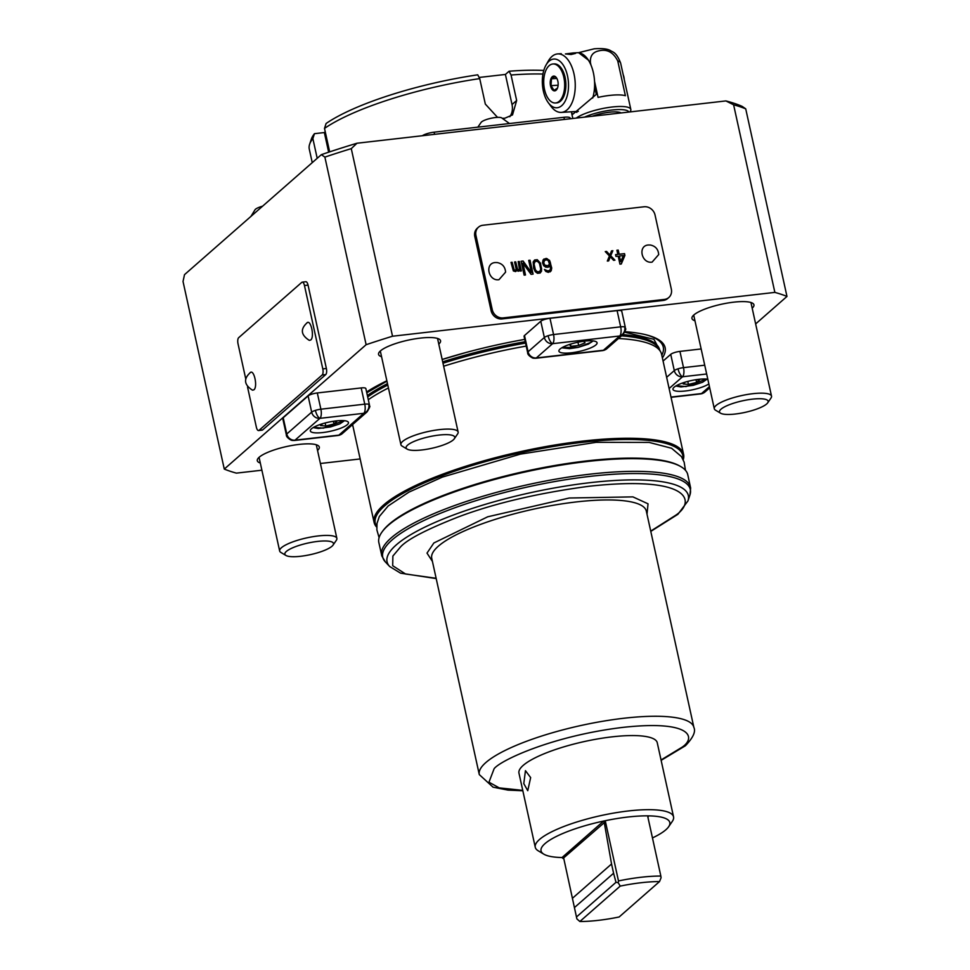 <?xml version="1.0" encoding="UTF-8"?>
<svg xmlns="http://www.w3.org/2000/svg" width="970" height="970" viewBox="0 0 970 970"><rect width="100%" height="100%" fill="white"/><g stroke="black" fill="none" stroke-linecap="round" stroke-linejoin="round"><path stroke-width="1.45" d="M671.046 397.312L700.825 393.893A7.323 2.825 -96.5 0 0 701.516 393.565A7.323 6.535 48.8 0 0 704.826 392.122L709.701 387.842M708.852 383.938A19.533 4.644 -12.4 0 1 685.402 390.983A19.533 4.644 -12.4 0 1 672.962 389.358A19.533 4.644 -12.4 0 1 698.691 379.331A19.533 4.644 -12.4 0 1 707.809 379.221M696.557 379.609L699.479 379.888L696.605 382.41L688.457 384.435L683.171 383.95L685.256 382.132M696.011 379.694L696.605 382.41M687.791 381.416L688.457 384.435M663.08 361.058L670.731 354.353A7.323 1.746 -12.4 0 1 679.934 351.395L683.51 367.63A7.323 2.825 83.5 0 1 682.54 376.76A7.323 6.535 -131.2 0 1 674.295 370.588L666.645 377.294M679.934 351.395L701.152 348.957M524.503 335.523L528.08 351.77A7.323 1.746 167.6 0 0 527.644 352.571L524.067 336.335A7.323 1.746 -12.4 0 1 524.503 335.523L540.787 321.252A7.323 1.746 -12.4 0 1 549.99 318.305L617.102 310.606A7.323 1.746 -12.4 0 1 621.758 311.212L625.335 327.46A7.323 1.746 167.6 0 0 624.692 326.938A7.323 6.608 108.5 0 1 619.709 335.984A7.323 2.825 -96.5 0 0 620.667 326.841L553.555 334.541A7.323 2.825 83.5 0 1 552.597 343.671A7.323 6.535 -131.2 0 1 544.352 337.499L528.08 351.77A7.323 6.535 48.8 0 0 536.313 357.942A7.323 2.825 83.5 0 1 535.622 358.269L602.734 350.582A7.323 2.825 -96.5 0 0 603.425 350.255A7.323 6.535 48.8 0 0 606.735 348.812L623.007 334.541A7.323 6.535 -131.2 0 1 619.709 335.984L603.425 350.255L536.313 357.942L552.597 343.671L619.709 335.984M283.204 417.743L286.781 433.99A7.323 1.746 167.6 0 0 286.344 434.79L282.767 418.543A7.323 1.746 -12.4 0 1 283.204 417.743L308.108 395.918A7.323 1.746 -12.4 0 1 317.311 392.959L361.192 387.927A7.323 1.746 -12.4 0 1 365.848 388.546L369.424 404.781A7.323 1.746 167.6 0 0 368.782 404.26A7.323 6.608 108.5 0 1 363.798 413.305A7.323 2.825 -96.5 0 0 364.756 404.163L320.888 409.195A7.323 2.825 83.5 0 1 319.918 418.337A7.323 6.535 -131.2 0 1 311.673 412.153L286.781 433.99A7.323 6.535 48.8 0 0 295.025 440.162A7.323 2.825 83.5 0 1 294.334 440.489L338.203 435.457A7.323 2.825 -96.5 0 0 338.894 435.13A7.323 6.535 48.8 0 0 342.204 433.687L367.096 411.862A7.323 6.535 -131.2 0 1 363.798 413.305L338.894 435.13L295.025 440.162L319.918 418.337L363.798 413.305M694.956 320.767A31.731 7.542 -12.4 0 1 691.949 318.451A31.731 7.542 -12.4 0 1 733.744 302.167A31.731 7.542 -12.4 0 1 753.945 304.822A31.731 7.542 -12.4 0 1 752.186 308.181M381.562 356.693A31.731 7.542 -12.4 0 1 378.555 354.389A31.731 7.542 -12.4 0 1 420.349 338.106A31.731 7.542 -12.4 0 1 440.55 340.749A31.731 7.542 -12.4 0 1 438.792 344.108M260.312 463.017A31.731 7.542 -12.4 0 1 257.305 460.701A31.731 7.542 -12.4 0 1 299.099 444.418A31.731 7.542 -12.4 0 1 319.3 447.073A31.731 7.542 -12.4 0 1 317.542 450.432M625.007 331.691A163.324 38.824 -12.4 0 1 646.553 334.917A163.324 38.824 -12.4 0 1 662.389 357.942M352.898 425.988A163.324 38.824 -12.4 0 1 351.795 425.272M366.599 391.965A163.324 38.824 -12.4 0 1 386.86 380.786M442.162 359.458A163.324 38.824 -12.4 0 1 524.746 339.391M755.642 323.919L786.973 296.444A310.048 73.708 167.6 0 0 774.86 292.394L392.523 336.226A310.048 73.708 167.6 0 0 366.126 344.702L224.276 469.08A310.048 73.708 167.6 0 0 236.389 473.13L261.888 470.207M320.403 463.502L360.149 458.943M671.191 397.967L672.077 397.191M661.795 355.238A161.638 38.424 167.6 0 0 645.717 334.711M366.781 392.789L386.945 381.149M442.174 359.494L465.212 352.716M624.777 332.213L653.913 339.306L660.946 352.401M368.309 399.725A158.437 37.672 -12.4 0 1 388.436 387.976M443.654 366.224A158.437 37.672 -12.4 0 1 526.213 346.096M376.712 527.159A158.437 37.672 -12.4 0 1 374.093 522.393A158.437 37.672 -12.4 0 1 582.74 441.107A158.437 37.672 -12.4 0 1 683.583 454.348A158.437 37.672 -12.4 0 1 683.219 459.768M376.712 526.431A157.467 37.43 -12.4 0 1 582.618 442.332A157.467 37.43 -12.4 0 1 682.904 459.113M680.297 466.315L679.206 465.709A157.188 37.369 167.6 0 0 536.083 469.007A157.188 37.369 167.6 0 0 388.994 524.346A157.188 37.369 167.6 0 0 382.847 530.869L382.107 531.875A158.158 37.6 -12.4 0 1 388.291 525.316A158.158 37.6 -12.4 0 1 587.117 461.514A158.158 37.6 -12.4 0 1 680.297 466.315A158.158 37.6 -12.4 0 1 687.633 474.136L690.64 488.043A158.122 37.587 -12.4 0 0 589.881 474.184A158.122 37.587 -12.4 0 0 391.128 537.95A158.122 37.587 -12.4 0 0 381.828 555.943L378.736 542.06A158.158 37.6 -12.4 0 1 382.107 531.875M432.426 561.436L427.006 553.106L433.869 542.97L487.716 516.792L569.269 498.01L632.925 496.882L648.033 503.818L647.014 514.258M543.83 854.17A65.911 15.665 -12.4 0 1 603.631 821.056L604.856 821.76A65.911 15.665 -12.4 0 1 605.45 821.638L563.643 857.916L576.883 918.893L563.643 857.904L563 858.462L562.042 857.528A65.911 15.665 -12.4 0 1 543.83 854.17L538.253 850.823A70.798 16.829 -12.4 0 1 535.258 847.271L518.962 773.151A70.798 16.829 -12.4 0 1 612.203 736.836A70.798 16.829 -12.4 0 1 657.26 742.753L673.556 816.861A70.798 16.829 -12.4 0 1 672.331 821.347L668.669 826.719A65.911 15.665 -12.4 0 1 652.47 837.922M523.788 783.614L525.449 770.665L530.651 777.601L527.753 790.695L523.788 783.614M535.258 847.271A70.798 16.829 -12.4 0 1 628.487 810.944A70.798 16.829 -12.4 0 1 673.556 816.861M562.042 857.528L603.631 821.056A65.911 15.665 -12.4 0 1 627.845 817.031A65.911 15.665 -12.4 0 1 648.821 815.867A65.911 15.665 -12.4 0 1 668.669 826.719M572.87 897.905L611.549 863.991L604.225 822.33L604.856 821.76M611.549 863.991L613.586 873.255L574.907 907.168M576.883 916.614L615.999 882.312L613.586 873.255M576.883 918.893L579.854 921.5L620.23 886.095L618.193 882.676L615.999 882.312M620.23 886.095A63.098 14.999 -12.4 0 1 659.515 881.584L661.067 877.765L660.849 876.068L647.814 816.776A65.911 15.665 -12.4 0 1 648.251 816.788L647.887 817.104M659.515 881.584L619.139 916.989A63.098 14.999 -12.4 0 1 598.223 920.36A63.098 14.999 -12.4 0 1 579.854 921.5M605.45 821.638L618.484 880.93A65.911 15.665 -12.4 0 1 641.085 877.256A65.911 15.665 -12.4 0 1 660.849 876.068M618.484 880.93L618.193 882.676M618.472 338.518A158.437 37.672 -12.4 0 1 660.728 351.952A158.437 37.672 -12.4 0 1 661.588 354.292L683.583 454.348M285.907 555.446L280.888 552.439A29.294 6.96 -12.4 0 1 279.651 550.96A29.294 6.96 -12.4 0 1 318.233 535.937A29.294 6.96 -12.4 0 1 336.869 538.386A29.294 6.96 -12.4 0 1 336.372 540.241L333.074 545.079A24.905 5.917 -12.4 0 1 300.712 556.271A24.905 5.917 -12.4 0 1 285.907 555.446A24.905 5.917 -12.4 0 1 292.443 547.904A24.905 5.917 -12.4 0 1 317.651 541.418A24.905 5.917 -12.4 0 1 333.074 545.079M407.157 449.122L402.138 446.115A29.294 6.96 -12.4 0 1 400.901 444.648A29.294 6.96 -12.4 0 1 439.483 429.613A29.294 6.96 -12.4 0 1 458.131 432.062A29.294 6.96 -12.4 0 1 457.622 433.917L454.324 438.755A24.905 5.917 -12.4 0 1 421.962 449.959A24.905 5.917 -12.4 0 1 407.157 449.122A24.905 5.917 -12.4 0 1 413.693 441.592A24.905 5.917 -12.4 0 1 438.901 435.093A24.905 5.917 -12.4 0 1 454.324 438.755M720.552 413.196L715.533 410.189A29.294 6.96 -12.4 0 1 714.296 408.709A29.294 6.96 -12.4 0 1 752.878 393.687A29.294 6.96 -12.4 0 1 771.514 396.136A29.294 6.96 -12.4 0 1 771.017 397.991L767.719 402.817A24.905 5.917 -12.4 0 1 735.357 414.02A24.905 5.917 -12.4 0 1 720.552 413.196A24.905 5.917 -12.4 0 1 727.088 405.654A24.905 5.917 -12.4 0 1 752.296 399.167A24.905 5.917 -12.4 0 1 767.719 402.817M392.523 336.226L351.273 148.628L356.984 143.233L725.875 100.928L733.611 104.796L774.86 292.394M786.973 296.444L745.724 108.846L742.208 106.409A305.162 72.556 167.6 0 0 725.875 100.928M224.276 469.08L183.027 281.482L184.506 274.656L321.361 154.654L324.877 157.104L366.126 344.702M356.984 143.233A305.162 72.556 167.6 0 0 321.361 154.654M621.079 112.944A19.533 4.644 167.6 0 0 609.366 112.229A19.533 4.644 167.6 0 0 592.246 116.254M542.957 74.047A141.596 33.659 167.6 0 0 511.057 75.017L516.658 100.492L512.512 114.909L504.909 118.194L502.654 118.291M497.549 117.382L485.327 104.081L479.726 78.606A141.596 33.659 167.6 0 0 324.501 128.416L329.654 151.866M317.202 158.304L312.873 138.613A141.596 33.659 167.6 0 0 309.648 144.19A141.596 33.659 167.6 0 0 309.284 149.137L312.255 162.657M509.832 116.727A17.084 15.241 48.8 0 0 512.027 104.554L505.406 74.447L509.08 71.234L511.057 75.017M479.119 77.454L505.406 74.447M312.873 138.613L314.462 133.678A138.783 32.992 167.6 0 0 311.37 139.049L309.648 144.19M314.462 133.678L324.344 132.55L328.66 152.205M325.241 131.762L324.344 132.55M479.726 78.606L477.737 74.823A138.783 32.992 167.6 0 0 326.09 123.493L324.501 128.416M543.794 70.458A138.783 32.992 167.6 0 0 509.08 71.234M329.448 150.896A17.084 6.584 -96.5 0 0 329.448 151.938M570.312 118.776L570.166 118.097A9.761 2.316 167.6 0 0 563.946 117.285L434.111 132.175A9.761 2.316 167.6 0 0 422.314 135.739M509.48 123.529L501.538 117.782A10.985 2.607 167.6 0 0 491.438 118.182A10.985 2.607 167.6 0 0 481.484 121.99A10.985 2.607 167.6 0 0 481.205 122.256L477.834 127.155M262.615 206.173A10.985 2.607 167.6 0 0 255.413 209.302A10.985 2.607 167.6 0 0 255.146 209.569L250.915 216.431M584.449 117.152A26.857 6.39 -12.4 0 1 611.852 110.046A26.857 6.39 -12.4 0 1 628.875 112.059M629.882 111.938L630.318 111.307A29.294 6.96 167.6 0 0 630.827 109.452A29.294 6.96 167.6 0 0 612.179 107.003A29.294 6.96 167.6 0 0 576.265 118.085M590.96 65.051L590.427 62.65C589.978 56.345 592.512 52.477 598.041 51.058C606.626 48.645 613.198 51.956 617.757 60.964L625.395 95.703A29.294 6.96 167.6 0 0 609.633 95.424A29.294 6.96 167.6 0 0 598.066 97.388L594.549 81.407M594.586 86.609L596.295 94.381L572.967 114.12L571.669 113.235L571.754 111.756M578.714 52.78L588.644 60.31M575.44 111.526A31.731 16.951 -93.5 0 0 576.859 112.374M592.694 98.055A29.294 15.641 -93.5 0 0 593.397 72.823A29.294 15.641 -93.5 0 0 577.126 52.719L573.209 52.962L575.562 53.386L571.124 54.514L565.401 53.944L573.209 52.962M546.049 65.014L548.292 61.086A29.294 15.641 86.5 0 1 557.75 53.908A29.294 15.641 86.5 0 1 574.022 74.011A29.294 15.641 86.5 0 1 561.339 112.387A29.294 15.641 86.5 0 1 551.081 106.433L548.365 102.796A24.408 13.034 86.5 0 1 543.358 91.022A24.408 13.034 86.5 0 1 546.049 65.014A24.408 13.034 86.5 0 1 567.486 75.781A24.408 13.034 86.5 0 1 563.873 103.256A24.408 13.034 86.5 0 1 548.365 102.796M552.997 63.984L554.234 63.911A19.533 10.427 86.5 0 1 565.073 77.309A19.533 10.427 86.5 0 1 556.622 102.893L555.386 102.978A19.533 10.427 86.5 0 1 544.534 89.567A19.533 10.427 86.5 0 1 552.997 63.984A19.533 10.427 86.5 0 1 563.849 77.382A19.533 10.427 86.5 0 1 555.386 102.978M550.536 85.784A7.396 3.953 86.5 0 1 551.627 77.454A7.396 3.953 86.5 0 1 556.331 77.6A7.396 3.953 86.5 0 1 557.847 81.165A7.396 3.953 86.5 0 1 557.035 89.058A7.396 3.953 86.5 0 1 550.536 85.784M556.671 78.097L554.961 76.569L551.481 78.764L550.996 85.651L558.114 85.215M551.481 78.764L556.853 78.437M551.008 85.651L554.015 90.343L557.495 88.161M624.219 79.419A7.663 4.098 -93.5 0 0 623.904 77.042A7.663 4.098 -93.5 0 0 623.564 75.769L623.249 74.848A9.761 5.214 -93.5 0 0 623.152 74.569M624.013 78.497A9.761 5.214 -93.5 0 0 623.698 76.472A9.761 5.214 -93.5 0 0 623.249 74.848M745.724 108.846A310.048 73.708 167.6 0 0 733.611 104.796M351.273 148.628A310.048 73.708 167.6 0 0 324.877 157.104M478.477 227.186L477.313 228.205A9.761 8.706 48.8 0 0 474.803 236.571L491.099 310.679A9.761 8.706 48.8 0 0 502.084 318.924L663.262 300.433A9.761 8.706 48.8 0 0 667.663 298.517L668.827 297.499A9.761 8.706 -131.2 0 1 664.426 299.415L503.248 317.893A9.761 8.706 -131.2 0 1 492.251 309.66L475.967 235.552A9.761 8.706 -131.2 0 1 478.477 227.186A9.761 8.706 -131.2 0 1 482.878 225.258L644.056 206.78A9.761 8.706 -131.2 0 1 655.041 215.013L671.337 289.133A9.761 8.706 -131.2 0 1 668.827 297.499M652.095 262.13C641.534 263.888 637.508 245.701 648.324 244.998L650.312 245.01C655.465 246.053 658.266 249.241 658.703 254.576L652.095 262.13M498.98 279.687C488.419 281.445 484.394 263.258 495.209 262.543L497.198 262.567C502.351 263.61 505.152 266.798 505.588 272.133L498.98 279.687M519.483 269.611L518.174 261.573L519.289 261.451L521.375 270.909L520.247 271.042L520.053 270.145L518.235 271.273L516.634 270.242L515.555 271.576L513.348 270.921L511.008 262.397L512.124 262.264L514.33 270.206L515.519 270.363L516.149 269.078L514.597 261.985L515.713 261.864L517.628 269.514L519.483 269.611L517.459 269.672L515.543 262.009L514.621 262.106M523.097 261.015L531.354 272.497L528.698 260.372L530.032 260.215L533.088 274.11L531.075 274.34L522.878 263.161L525.485 274.983L524.139 275.14L521.084 261.245L523.097 261.015L521.108 261.366M540.569 263.246L541.587 271.018L540.193 272.994L537.501 273.298L535.319 271.733L533.645 268.29L533.173 261.973L534.579 259.996L537.271 259.693L540.569 263.246L537.101 259.839L534.458 260.13M545.807 267.199L543.624 265.635L542.521 262.724L543.054 259.936L546.159 258.372L549.59 260.396L551.724 268.035L551.19 270.824L548.317 272.364L545.819 271.442L544.461 269.478L547.771 270.909L549.711 270.387L550.511 268.787L550.245 265.477L548.111 267.235L545.807 267.199M610.773 255.813L614.944 260.178L613.598 260.336L610.288 256.771L608.675 260.894L607.329 261.051L609.427 255.959L605.256 251.594L606.589 251.436L609.9 255.001L611.524 250.878L612.858 250.721L610.603 255.959L612.7 250.866L611.464 251.012M624.522 253.631L624.91 255.401L621.285 263.998L619.951 264.155L618.193 256.165L615.95 256.432L615.562 254.649L617.805 254.395L616.896 250.26L618.229 250.102L619.151 254.237L624.522 253.631L618.981 254.382L618.072 250.248L616.92 250.381M620.776 261.633L619.369 256.165L620.776 261.633L623.346 255.583L619.539 256.019M621.176 264.01L624.741 255.546L624.353 253.776M617.805 254.395L615.586 254.783M608.566 260.918L610.288 256.771M614.665 260.215L610.603 255.959M609.9 255.001L606.432 251.582L605.365 251.703M548.608 265.356L546.268 266.059L544.158 264.786L543.564 262.13L544.534 260.372L543.709 262.894L544.897 265.186L548.001 265.731L549.469 264.046L548.244 260.554L546.704 259.827L544.534 260.372M549.093 266.847L550.245 265.477M549.711 270.387L547.601 271.054L544.522 269.599M550.208 271.867L551.554 268.181L550.196 261.973L547.177 258.687L543.867 259.051M540.144 273.019L541.648 269.017L540.411 263.404M539.647 271.539L537.234 271.94L535.149 269.757L533.912 264.143L535.125 261.451L534.082 263.998L535.319 269.611L536.604 271.285L538.592 271.964L540.181 270.873L540.69 268.993L539.453 263.379L537.368 261.197L535.125 261.451M532.894 274.134L529.875 260.36L528.723 260.493M531.354 272.497L522.927 261.16M525.291 275.007L522.878 263.161M521.181 270.933L519.132 261.597L518.198 261.706M515.519 270.363L513.518 269.514L511.966 262.409L511.032 262.518M516.028 271.285L516.634 270.242M519.605 270.873L520.053 270.145M258.578 430.559L262.167 430.146A4.886 1.879 -96.5 0 0 262.627 429.928L325.738 374.59A4.886 1.879 -96.5 0 0 326.381 368.491L308.048 285.119A4.886 1.879 -96.5 0 0 305.841 281.724L302.252 282.137A4.886 1.879 83.5 0 1 304.471 285.532L322.804 368.903A4.886 1.879 83.5 0 1 322.161 374.99L259.038 430.34A4.886 1.879 83.5 0 1 258.578 430.559A4.886 1.879 83.5 0 1 256.359 427.164L247.52 386.933M245.677 378.579L238.026 343.792A4.886 1.879 83.5 0 1 238.668 337.693L301.791 282.355A4.886 1.879 83.5 0 1 302.252 282.137M307.284 322.634C300.118 329.012 300.797 334.929 309.321 340.373L310.703 340.009C314.777 337.063 310.788 318.875 306.932 322.877M250.478 372.444C243.312 378.821 243.991 384.738 252.515 390.183L253.897 389.819C257.971 386.872 253.982 368.685 250.127 372.686M322.755 432.559A19.533 4.644 -12.4 0 1 310.327 430.935A19.533 4.644 -12.4 0 1 336.044 420.907A19.533 4.644 -12.4 0 1 348.472 422.544A19.533 4.644 -12.4 0 1 322.755 432.559M333.91 421.198L336.845 421.465L333.959 423.987L325.811 426.024L320.536 425.527L322.61 423.708M325.811 426.024L325.144 422.993M333.959 423.987L333.365 421.271M571.342 352.789A19.533 4.644 -12.4 0 1 558.914 351.164A19.533 4.644 -12.4 0 1 584.631 341.137A19.533 4.644 -12.4 0 1 597.071 342.774A19.533 4.644 -12.4 0 1 571.342 352.789M583.77 341.246L585.031 342.834L578.666 345.466L570.906 346.351L569.523 344.617L571.087 343.962M570.906 346.351L570.445 344.229M577.95 342.228L578.666 345.466M700.825 393.893L702.231 393.59A7.323 2.619 -107.8 0 1 701.516 393.565L670.997 397.07M669.118 388.533L682.54 376.76L706.657 373.996M709.434 386.63L701.516 393.565M706.56 379.076L686.008 386.581L676.308 385.72M682.54 376.76A7.323 2.619 72.2 0 1 678.03 368.818A7.323 1.746 167.6 0 1 683.51 367.63L704.729 365.205M678.03 368.818A7.323 1.746 167.6 0 0 674.295 370.588L670.731 354.353M525.243 341.695A157.467 37.43 167.6 0 0 442.684 361.834M387.491 383.671A157.467 37.43 167.6 0 0 367.387 395.554M367.594 396.487A157.467 37.43 -12.4 0 1 387.697 384.605M442.89 362.768A157.467 37.43 -12.4 0 1 525.449 342.628M525.558 343.089A157.528 37.454 167.6 0 0 442.987 363.229M387.794 385.054A157.528 37.454 167.6 0 0 367.691 396.936M436.197 578.581L400.549 573.161L389.685 566.516L385.405 561.982A157.479 37.442 -12.4 0 1 392.159 539.878A157.479 37.442 -12.4 0 1 590.099 476.367A157.479 37.442 -12.4 0 1 689.925 495.027L690.64 488.043M389.685 566.516A154.23 36.666 -12.4 0 1 396.306 544.861A154.23 36.666 -12.4 0 1 590.172 482.66A154.23 36.666 -12.4 0 1 687.936 500.944L689.925 495.027M436.136 578.29L405.569 574.01L392.692 565.716L392.874 556.065L400.695 546.74C407.739 539.162 427.127 529.171 458.846 516.731C495.124 503.139 538.592 492.978 589.275 486.237C690.349 475.179 696.217 501.49 675.763 515.216L650.724 531.111M693.877 727.415L646.323 511.105A109.865 26.117 167.6 0 0 576.398 501.926A109.865 26.117 167.6 0 0 438.27 546.268A109.865 26.117 167.6 0 0 431.735 558.284L479.289 774.593A109.865 26.117 -12.4 0 1 485.873 762.529A109.865 26.117 -12.4 0 1 623.965 718.236A109.865 26.117 -12.4 0 1 693.877 727.415C695.914 731.635 693.089 737.746 685.402 745.76L661.128 760.347M522.757 790.38L499.235 787.882L488.965 782.196L494.118 768.713C500.568 760.189 552.997 735.745 623.031 727.367C692.107 719.813 696.108 737.794 682.128 747.179L661.043 759.971M660.728 351.952L659.139 348.945A157.528 37.454 167.6 0 0 621.503 335.85M621.976 335.438A157.467 37.43 -12.4 0 1 659.43 349.515M659.612 349.855A157.467 37.43 167.6 0 0 622.934 334.601M512.027 104.554L516.658 100.492M578.338 52.732L594.234 48.803C602.164 48.233 607.608 48.84 610.542 50.634C612.397 52.125 616.229 51.543 620.642 63.135A29.294 6.96 167.6 0 0 617.757 60.964M434.111 132.175L434.584 134.333M563.946 117.285L564.419 119.443M475.967 235.552L474.803 236.571M492.251 309.66L491.099 310.679M503.248 317.893L502.084 318.924M664.426 299.415L663.262 300.433M259.038 430.34L262.627 429.928M322.161 374.99L325.738 374.59M322.804 368.903L326.381 368.491M304.471 285.532L308.048 285.119M338.203 435.457L339.609 435.154A7.323 2.619 -107.8 0 1 338.894 435.13M286.344 434.79C286.186 436.476 287.787 438.27 291.17 440.162A7.323 6.608 -71.5 0 0 295.025 440.162M343.913 420.653L323.374 428.158L313.662 427.297M317.311 392.959L320.888 409.195A7.323 1.746 167.6 0 0 315.408 410.383A7.323 2.619 72.2 0 0 319.918 418.337M315.408 410.383A7.323 1.746 167.6 0 0 311.673 412.153L308.108 395.918M368.782 404.26A7.323 1.746 167.6 0 0 364.756 404.163L361.192 387.927M527.644 352.571C527.486 354.256 529.087 356.051 532.469 357.942A7.323 6.608 -71.5 0 0 536.313 357.942M549.99 318.305L553.555 334.541A7.323 1.746 167.6 0 0 548.086 335.729A7.323 2.619 72.2 0 0 552.597 343.671M548.086 335.729A7.323 1.746 167.6 0 0 544.352 337.499L540.787 321.252M592.512 340.87L591.603 342.083L578.375 347.284L562.26 347.527M624.692 326.938A7.323 1.746 167.6 0 0 620.667 326.841L617.102 310.606M606.735 348.812L604.14 350.279A7.323 2.619 -107.8 0 1 603.425 350.255M702.231 393.59L704.826 392.122M707.13 379.124L702.571 382.253L693.162 385.357L680.964 386.933L675.823 386.012M352.595 424.581L374.093 522.393M650.785 531.402L677.933 514.282L687.936 500.944M479.289 774.593L493.039 787.167L508.001 790.113L522.842 790.756M385.405 561.982L381.828 555.943M279.651 550.96L259.063 457.343M336.869 538.386L316.293 444.757M400.901 444.648L380.313 351.031M458.131 432.062L437.543 338.445M714.296 408.709L693.708 315.092M771.514 396.136L750.938 302.507M572.821 118.485L571.669 113.235M578.326 111.356L561.339 112.387M561.254 53.689L557.75 53.908M630.827 109.452L620.642 63.135M339.609 435.154L342.204 433.687M291.17 440.162L294.334 440.489M313.177 427.588L318.33 428.51L330.515 426.933L339.924 423.829L344.483 420.701M369.424 404.781C368.418 407.388 372.274 403.302 367.096 411.862M532.469 357.942L535.622 358.269M561.763 347.818L569.632 348.654L578.193 347.369L588.378 344.12L593.07 340.931M625.335 327.46C624.34 330.067 628.196 325.981 623.007 334.541M604.14 350.279L602.734 350.582M379.088 537.647L376.869 529.887L377.003 523.412L379.331 516.513L388.158 505.976L408.916 492.154L442.356 477.094L520.417 454.118L596.126 442.332L649.148 442.417L671.579 448.261L681.437 456.579L684.165 462.193L685.451 470.292"/></g></svg>
